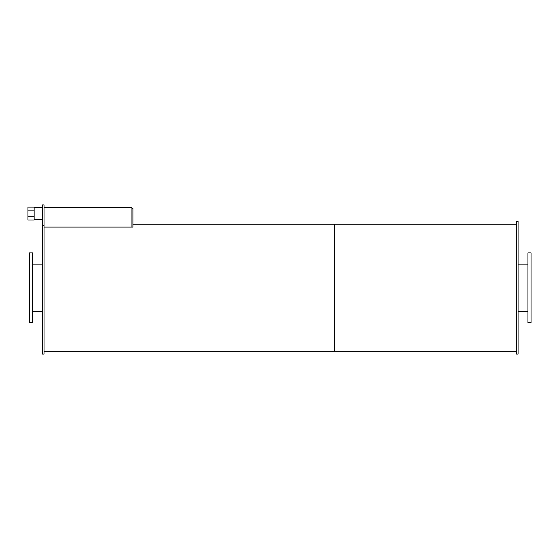 <?xml version="1.0" encoding="UTF-8"?>
<svg xmlns="http://www.w3.org/2000/svg" width="559" height="559" viewBox="0 0 559 559"><rect width="100%" height="100%" fill="white"/><g stroke="black" fill="none" stroke-linecap="round" stroke-linejoin="round"><path stroke-width="0.84" d="M32.597 287.759L32.597 252.906L29.501 252.906L29.501 322.613L32.597 322.613L32.597 287.759M531.05 287.759L531.05 252.906L527.955 252.906L527.955 322.613L531.05 322.613L531.05 287.759M44.021 225.221L42.477 225.221L42.477 204.915L44.021 204.915L44.021 354.085L42.477 354.085L42.477 225.221M34.148 210.883L27.95 210.883L27.95 216.221L34.148 216.221L34.148 207.109L27.95 207.109L27.95 210.883M27.95 216.221L27.95 219.994L34.148 219.994L34.148 216.221M131.938 208.297L132.909 208.297L132.909 227.087L44.021 227.087L131.938 227.087L131.938 207.717L44.021 207.717M518.074 287.759L518.074 221.434L516.523 221.434L516.523 354.085L518.074 354.085L518.074 287.759M44.021 351.276L334.499 351.276L334.499 224.243L516.523 224.243M516.523 351.276L334.499 351.276L334.499 224.243L132.909 224.243M32.597 311.384L42.477 311.384M32.597 264.134L42.477 264.134M518.074 311.384L527.955 311.384M518.074 264.134L527.955 264.134M34.148 219.394L42.477 219.394M34.148 207.717L42.477 207.717"/></g></svg>
